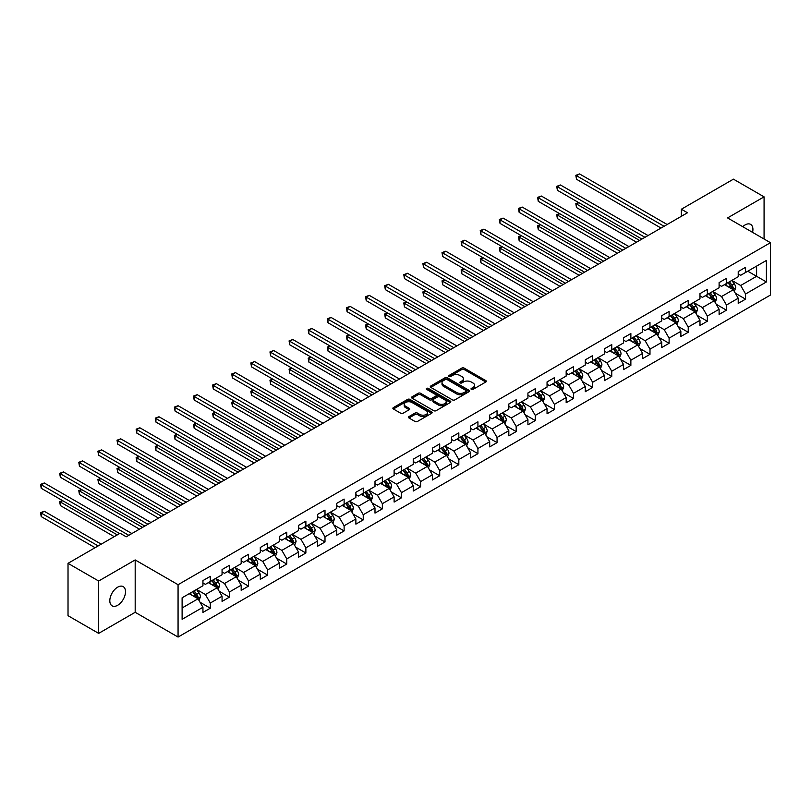 <?xml version="1.0" encoding="UTF-8"?>
<svg xmlns="http://www.w3.org/2000/svg" width="811" height="811" viewBox="0 0 811 811"><rect width="100%" height="100%" fill="white"/><g stroke="black" fill="none" stroke-linecap="round" stroke-linejoin="round"><path stroke-width="1.22" d="M471.353 389.381A1.186 0.689 0 0 0 473.036 389.381L485.819 382.001A1.703 0.983 0 0 0 486.316 381.302A1.703 0.983 0 0 0 485.819 380.612L464.166 368.113A1.703 0.983 0 0 0 461.763 368.113L448.98 375.493A1.186 0.689 0 0 0 450.663 376.466L452.315 375.503A5.444 3.143 0 0 1 460.019 375.503L461.824 376.547A5.444 3.143 0 0 1 463.416 378.767A5.444 3.143 0 0 1 461.824 380.998L460.172 381.951A1.186 0.689 0 0 0 461.854 382.924L463.507 381.961A5.444 3.143 0 0 1 471.201 381.961L473.006 383.005A5.444 3.143 0 0 1 474.597 385.225A5.444 3.143 0 0 1 473.006 387.455L471.353 388.408A1.186 0.689 0 0 0 471.353 389.381L471.353 388.408M117.656 605.29A11.09 6.407 120 0 0 124.904 595.517A11.09 6.407 120 0 0 123.201 586.627A11.09 6.407 120 0 0 117.656 587.174A11.09 6.407 120 0 0 110.408 596.947A11.09 6.407 120 0 0 112.111 605.837A11.09 6.407 120 0 0 117.656 605.29M752.567 232.372A11.09 6.407 120 0 0 750.631 224.383A11.09 6.407 120 0 0 745.086 224.931A11.09 6.407 120 0 0 742.744 226.695M408.957 416.58A1.703 0.983 0 0 0 408.46 417.28A1.703 0.983 0 0 0 408.957 417.969L415.029 421.477A1.703 0.983 0 0 0 417.432 421.477L431.624 413.286A1.703 0.983 0 0 0 432.131 412.586A1.703 0.983 0 0 0 431.624 411.897L409.981 399.397A1.703 0.983 0 0 0 407.568 399.397L393.376 407.588A1.703 0.983 0 0 0 392.879 408.288A1.703 0.983 0 0 0 393.376 408.977L400.715 413.215A1.703 0.983 0 0 0 403.118 413.215L409.2 409.707A1.703 0.983 0 0 0 409.697 409.018A1.703 0.983 0 0 0 409.2 408.318L405.561 406.22A4.552 2.626 0 0 1 404.223 404.365A4.552 2.626 0 0 1 407.031 401.932A4.552 2.626 0 0 1 411.988 402.499L426.241 410.731A4.552 2.626 0 0 1 427.579 412.586A4.552 2.626 0 0 1 424.771 415.019A4.552 2.626 0 0 1 419.814 414.451L417.432 413.073A1.703 0.983 0 0 0 415.029 413.073L408.957 416.58L408.957 417.969M135.184 559.935L98.658 581.021L68.023 563.331L68.023 615.691L98.658 633.381L135.184 612.295L178.065 637.061L178.065 584.701L135.184 559.935L135.184 612.295M764.074 239.012L764.074 196.85L727.558 217.926L770.45 242.692L178.065 584.701M764.074 196.85L733.438 179.16L681.362 209.228L681.362 216.304M68.023 563.331L120.109 533.263L126.232 536.801L687.485 212.766L681.362 209.228M452.437 399.884A1.703 0.983 0 0 0 454.839 399.884L469.042 391.683A1.703 0.983 0 0 0 469.539 390.993A1.703 0.983 0 0 0 469.042 390.294L447.388 377.794A1.703 0.983 0 0 0 444.986 377.794L430.783 385.995A1.703 0.983 0 0 0 430.286 386.685A1.703 0.983 0 0 0 430.783 387.384L452.437 399.884M427.113 389.635A1.186 0.689 0 0 1 428.32 389.807L428.32 388.388L450.338 401.1A1.703 0.983 0 0 1 450.835 401.79A1.703 0.983 0 0 1 450.338 402.489L436.136 410.68A1.703 0.983 0 0 1 433.733 410.68L412.079 398.181L418.162 394.704L418.162 393.284L412.079 396.792A1.703 0.983 0 0 0 411.582 397.481A1.703 0.983 0 0 0 412.079 398.181L412.079 396.792M418.162 394.704A1.703 0.983 0 0 1 420.564 394.704L420.564 393.284A1.703 0.983 0 0 0 418.162 393.284M420.564 393.284L429.343 398.353A1.703 0.983 0 0 0 431.746 398.353L435.781 396.032A1.703 0.983 0 0 0 436.277 395.332A1.703 0.983 0 0 0 435.781 394.643L426.637 389.361A1.186 0.689 0 0 1 428.32 388.388M178.065 637.061L770.45 295.052L770.45 242.692M200.064 602.279L210.302 608.189L210.302 603.029L222.062 596.237L222.062 601.397L229.412 597.149L229.412 591.989L241.181 585.197L241.181 590.357L248.531 586.12L248.531 580.95L260.301 574.158L260.301 579.328L267.65 575.08L267.65 569.91L279.41 563.118L279.41 568.288L286.77 564.04L286.77 558.88L298.529 552.088L298.529 557.248L305.879 553.001L305.879 547.841L317.648 541.049L317.648 546.208L324.998 541.971L324.998 536.801L336.768 530.009L336.768 535.179L344.117 530.931L344.117 525.761L355.877 518.969L355.877 524.139L363.237 519.892L363.237 514.732L374.996 507.939L374.996 513.099L382.356 508.852L382.356 503.692L394.116 496.9L394.116 502.06L401.465 497.822L401.465 492.652L413.235 485.86L413.235 491.03L420.585 486.782L420.585 481.612L432.354 474.82L432.354 479.99L439.704 475.743L439.704 470.583L451.463 463.791L451.463 468.951L458.823 464.703L458.823 459.543L470.583 452.751L470.583 457.911L477.932 453.673L477.932 448.503L489.702 441.711L489.702 446.881L497.052 442.634L497.052 437.474L508.821 430.682L508.821 435.842L516.171 431.594L516.171 426.434L527.931 419.642L527.931 424.802L535.29 420.564L535.29 415.394L547.05 408.602L547.05 413.772L554.4 409.525L554.4 404.354L566.169 397.562L566.169 402.732L573.519 398.485L573.519 393.325L585.289 386.533L585.289 391.693L592.638 387.445L592.638 382.285L604.398 375.493L604.398 380.653L611.758 376.416L611.758 371.245L623.517 364.453L623.517 369.623L630.867 365.376L630.867 360.206L642.636 353.414L642.636 358.584L649.986 354.336L649.986 349.176L661.756 342.384L661.756 347.544L669.105 343.296L669.105 338.136L680.865 331.344L680.865 336.504L688.225 332.267L688.225 327.097L699.984 320.304L699.984 325.475L707.344 321.227L707.344 316.057L719.104 309.265L719.104 314.435L726.453 310.187L726.453 305.027L738.223 298.235L738.223 303.395L745.573 299.147L745.573 293.987L766.405 281.954L766.405 260.453L756.602 266.109L756.602 276.298L766.405 281.954M210.302 608.189L202.943 612.437L202.943 607.267L182.11 619.3L182.11 597.788L202.943 585.765L202.943 580.595L210.302 576.347L210.302 581.517L222.062 574.725L222.062 569.555L229.412 565.318L229.412 570.478L241.181 563.686L241.181 558.526L248.531 554.278L248.531 559.438L260.301 552.646L260.301 547.486L267.65 543.238L267.65 548.408L279.41 541.616L279.41 536.446L286.77 532.198L286.77 537.369L298.529 530.576L298.529 525.406L305.879 521.169L305.879 526.329L317.648 519.537L317.648 514.377L324.998 510.129L324.998 515.289L336.768 508.497L336.768 503.337L344.117 499.089L344.117 504.26L355.877 497.467L355.877 492.297L363.237 488.06L363.237 493.22L374.996 486.428L374.996 481.268L382.356 477.02L382.356 482.18L394.116 475.388L394.116 470.228L401.465 465.98L401.465 471.15L413.235 464.358L413.235 459.188L420.585 454.941L420.585 460.111L432.354 453.319L432.354 448.148L439.704 443.911L439.704 449.071L451.463 442.279L451.463 437.119L458.823 432.871L458.823 438.031L470.583 431.239L470.583 426.079L477.932 421.832L477.932 427.002L489.702 420.21L489.702 415.039L497.052 410.792L497.052 415.962L508.821 409.17L508.821 404L516.171 399.762L516.171 404.922L527.931 398.13L527.931 392.97L535.29 388.722L535.29 393.882L547.05 387.09L547.05 381.93L554.4 377.683L554.4 382.853L566.169 376.061L566.169 370.891L573.519 366.643L573.519 371.813L585.289 365.021L585.289 359.851L592.638 355.613L592.638 360.773L604.398 353.981L604.398 348.821L611.758 344.574L611.758 349.734L623.517 342.941L623.517 337.781L630.867 333.534L630.867 338.704L642.636 331.912L642.636 326.742L649.986 322.494L649.986 327.664L661.756 320.872L661.756 315.702L669.105 311.465L669.105 316.625L680.865 309.832L680.865 304.672L688.225 300.425L688.225 305.585L699.984 298.793L699.984 293.633L707.344 289.385L707.344 294.555L719.104 287.763L719.104 282.593L726.453 278.355L726.453 283.515L738.223 276.723L738.223 271.563L745.573 267.316L745.573 272.476L766.405 260.453M208.336 582.653L217.166 587.742L205.396 594.534L196.576 589.445M202.943 582.927L205.396 584.346L210.302 581.517M205.396 594.534L210.302 603.029M217.166 587.742L222.062 596.237M227.455 571.613L236.275 576.702L224.515 583.494L215.685 578.405M222.062 571.897L224.515 573.306L229.412 570.478M224.515 583.494L229.412 591.989M236.275 576.702L241.181 585.197M246.574 560.573L255.394 565.673L243.635 572.465L234.805 567.365M241.181 560.857L243.635 562.276L248.531 559.438M243.635 572.465L248.531 580.95M255.394 565.673L260.301 574.158M265.694 549.534L274.513 554.633L262.744 561.425L253.924 556.326M260.301 549.817L262.744 551.237L267.65 548.408M262.744 561.425L267.65 569.91M274.513 554.633L279.41 563.118M284.803 538.504L293.633 543.593L281.863 550.385L273.043 545.296M279.41 538.788L281.863 540.197L286.77 537.369M281.863 550.385L286.77 558.88M293.633 543.593L298.529 552.088M303.922 527.464L312.742 532.553L300.982 539.345L292.163 534.256M298.529 527.748L300.982 529.157L305.879 526.329M300.982 539.345L305.879 547.841M312.742 532.553L317.648 541.049M323.042 516.425L331.861 521.524L320.102 528.316L311.272 523.217M317.648 516.708L320.102 518.128L324.998 515.289M320.102 528.316L324.998 536.801M331.861 521.524L336.768 530.009M342.161 505.385L350.981 510.484L339.211 517.276L330.391 512.177M336.768 505.669L339.211 507.088L344.117 504.26M339.211 517.276L344.117 525.761M350.981 510.484L355.877 518.969M361.27 494.355L370.1 499.444L358.33 506.236L349.511 501.147M355.877 494.639L358.33 496.048L363.237 493.22M358.33 506.236L363.237 514.732M370.1 499.444L374.996 507.939M380.389 483.315L389.209 488.404L377.45 495.197L368.63 490.108M374.996 483.599L377.45 485.008L382.356 482.18M377.45 495.197L382.356 503.692M389.209 488.404L394.116 496.9M399.509 472.276L408.328 477.375L396.569 484.167L387.739 479.068M394.116 472.56L396.569 473.979L401.465 471.15M396.569 484.167L401.465 492.652M408.328 477.375L413.235 485.86M418.628 461.236L427.448 466.335L415.688 473.127L406.858 468.028M413.235 461.52L415.688 462.939L420.585 460.111M415.688 473.127L420.585 481.612M427.448 466.335L432.354 474.82M437.737 450.206L446.567 455.295L434.797 462.088L425.978 456.998M432.354 450.49L434.797 451.899L439.704 449.071M434.797 462.088L439.704 470.583M446.567 455.295L451.463 463.791M456.857 439.167L465.686 444.256L453.917 451.048L445.097 445.959M451.463 439.45L453.917 440.86L458.823 438.031M453.917 451.048L458.823 459.543M465.686 444.256L470.583 452.751M475.976 428.127L484.796 433.226L473.036 440.018L464.206 434.919M470.583 428.411L473.036 429.83L477.932 427.002M473.036 440.018L477.932 448.503M484.796 433.226L489.702 441.711M495.095 417.097L503.915 422.186L492.155 428.978L483.326 423.889M489.702 417.371L492.155 418.79L497.052 415.962M492.155 428.978L497.052 437.474M503.915 422.186L508.821 430.682M514.204 406.058L523.034 411.147L511.265 417.939L502.445 412.85M508.821 406.341L511.265 407.751L516.171 404.922M511.265 417.939L516.171 426.434M523.034 411.147L527.931 419.642M533.324 395.018L542.153 400.117L530.384 406.909L521.564 401.81M527.931 395.302L530.384 396.721L535.29 393.882M530.384 406.909L535.29 415.394M542.153 400.117L547.05 408.602M552.443 383.978L561.263 389.077L549.503 395.869L540.684 390.77M547.05 384.262L549.503 385.681L554.4 382.853M549.503 395.869L554.4 404.354M561.263 389.077L566.169 397.562M571.562 372.948L580.382 378.038L568.623 384.83L559.793 379.741M566.169 373.222L568.623 374.641L573.519 371.813M568.623 384.83L573.519 393.325M580.382 378.038L585.289 386.533M590.682 361.909L599.501 366.998L587.732 373.79L578.912 368.701M585.289 362.193L587.732 363.602L592.638 360.773M587.732 373.79L592.638 382.285M599.501 366.998L604.398 375.493M609.791 350.869L618.621 355.968L606.851 362.76L598.031 357.661M604.398 351.153L606.851 352.572L611.758 349.734M606.851 362.76L611.758 371.245M618.621 355.968L623.517 364.453M628.91 339.829L637.73 344.928L625.97 351.721L617.151 346.621M623.517 340.113L625.97 341.532L630.867 338.704M625.97 351.721L630.867 360.206M637.73 344.928L642.636 353.414M648.03 328.8L656.849 333.889L645.09 340.681L636.26 335.592M642.636 329.084L645.09 330.493L649.986 327.664M645.09 340.681L649.986 349.176M656.849 333.889L661.756 342.384M667.149 317.76L675.968 322.849L664.199 329.641L655.379 324.552M661.756 318.044L664.199 319.453L669.105 316.625M664.199 329.641L669.105 338.136M675.968 322.849L680.865 331.344M686.258 306.72L695.088 311.819L683.318 318.611L674.499 313.512M680.865 307.004L683.318 308.423L688.225 305.585M683.318 318.611L688.225 327.097M695.088 311.819L699.984 320.304M705.377 295.68L714.197 300.78L702.438 307.572L693.618 302.473M699.984 295.964L702.438 297.384L707.344 294.555M702.438 307.572L707.344 316.057M714.197 300.78L719.104 309.265M724.497 284.651L733.316 289.74L721.557 296.532L712.727 291.443M719.104 284.935L721.557 286.344L726.453 283.515M721.557 296.532L726.453 305.027M733.316 289.74L738.223 298.235M747.783 271.209L756.602 276.298L740.676 285.492L731.846 280.403M738.223 273.895L740.676 275.304L745.573 272.476M740.676 285.492L745.573 293.987M98.658 581.021L98.658 633.381M182.11 607.976L198.046 598.782L189.216 593.682M198.046 598.782L202.943 607.267M735.344 293.247L745.573 299.147M716.225 304.277L726.453 310.187M697.105 315.317L707.344 321.227M677.986 326.357L688.225 332.267M658.877 337.396L669.105 343.296M639.757 348.426L649.986 354.336M620.638 359.466L630.867 365.376M601.519 370.505L611.758 376.416M582.41 381.545L592.638 387.445M563.29 392.575L573.519 398.485M544.171 403.614L554.4 409.525M525.052 414.654L535.29 420.564M505.942 425.694L516.171 431.594M486.823 436.724L497.052 442.634M467.704 447.763L477.932 453.673M448.584 458.803L458.823 464.703M429.465 469.833L439.704 475.743M410.356 480.872L420.585 486.782M391.237 491.912L401.465 497.822M372.117 502.952L382.356 508.852M352.998 513.981L363.237 519.892M333.889 525.021L344.117 530.931M314.769 536.061L324.998 541.971M295.65 547.101L305.879 553.001M276.531 558.13L286.77 564.04M257.422 569.17L267.65 575.08M238.302 580.21L248.531 586.12M219.183 591.249L229.412 597.149M471.83 389.544L473.006 388.864A5.444 3.143 0 0 0 474.597 386.644L474.597 385.225M463.416 378.767L463.416 380.187A5.444 3.143 0 0 1 461.824 382.407L460.638 383.086M485.799 382.011L464.166 369.522A1.703 0.983 0 0 0 461.763 369.522L449.456 376.628M469.011 391.703L447.388 379.213A1.703 0.983 0 0 0 444.986 379.213L430.813 387.394L430.783 385.995M466.031 391.48A1.186 0.689 0 0 0 466.031 390.507L447.023 379.538A1.186 0.689 0 0 0 445.34 379.538L443.597 380.541A5.444 3.143 0 0 0 442.005 382.762A5.444 3.143 0 0 0 443.597 384.982L456.593 392.483A5.444 3.143 0 0 0 464.287 392.483L466.031 391.48L466.031 392.899A1.186 0.689 0 0 0 466.376 392.412L466.376 390.993M442.005 382.762L442.005 384.181A5.444 3.143 0 0 0 443.597 386.401L443.597 384.982M466.031 392.899L464.287 393.903A5.444 3.143 0 0 1 456.593 393.903L443.597 386.401M420.564 394.704L429.343 399.772A1.703 0.983 0 0 0 431.746 399.772L435.781 397.441A1.703 0.983 0 0 0 436.277 396.751L436.277 395.332M428.32 389.807L450.308 402.499M438.457 403.614A4.552 2.626 0 0 0 443.414 404.182A4.552 2.626 0 0 0 446.222 401.759A4.552 2.626 0 0 0 444.894 399.904L439.866 397.005A1.703 0.983 0 0 0 437.464 397.005L433.429 399.326A1.703 0.983 0 0 0 432.932 400.026A1.703 0.983 0 0 0 433.429 400.715L438.457 403.614L438.457 405.034A4.552 2.626 0 0 0 443.414 405.601A4.552 2.626 0 0 0 446.222 403.168L446.222 401.759M432.932 400.026L432.932 401.435A1.703 0.983 0 0 0 433.429 402.134L433.429 400.715M438.457 405.034L433.429 402.134M427.579 412.586L427.579 414.005A4.552 2.626 0 0 1 424.771 416.428A4.552 2.626 0 0 1 419.814 415.861L417.432 414.492A1.703 0.983 0 0 0 415.029 414.492L408.977 417.989M404.223 404.365L404.223 405.774A4.552 2.626 0 0 0 405.561 407.639L405.561 406.22M409.17 409.717L405.561 407.639M431.624 411.897L431.624 413.286L409.981 400.806A1.703 0.983 0 0 0 407.568 400.806L393.396 408.997L393.376 407.588M734.29 291.423L735.749 287.743A4.592 2.656 -120 0 0 734.279 283.84L731.745 280.464M727.345 286.293L725.622 283.992M578.831 202.669L576.499 204.017L576.499 207.555L636.503 242.195M727.954 282.654L730.478 286.03A4.592 2.656 60 0 1 731.796 288.787L733.266 287.946A4.592 2.656 -120 0 0 731.948 285.178L729.424 281.802M728.268 282.471L731.076 286.212A2.342 1.348 60 0 1 731.502 286.922L733.266 287.946M576.499 207.555L575.82 203.622L639.575 240.431M575.82 203.622L578.557 202.517M664.077 226.279L576.499 175.713L579.561 173.939L667.149 224.505M661.016 228.043L576.499 179.251L576.499 175.713L575.82 175.328L579.561 173.939M576.499 179.251L575.82 175.328M715.17 302.452L716.63 298.783A4.592 2.656 -120 0 0 715.16 294.869L712.636 291.494M708.226 297.323L706.503 295.032M559.712 213.709L557.38 215.047L557.38 218.585L617.394 253.235M708.834 293.694L711.359 297.069A4.592 2.656 60 0 1 712.676 299.827L714.146 298.975A4.592 2.656 -120 0 0 712.839 296.218L710.304 292.842M709.159 293.501L711.957 297.252A2.342 1.348 60 0 1 712.382 297.961L714.146 298.975M557.38 218.585L556.711 214.662L620.456 251.461M556.711 214.662L559.438 213.546M696.051 313.492L697.511 309.822A4.592 2.656 -120 0 0 696.041 305.909L693.517 302.533M689.107 308.362L687.393 306.071M540.592 224.738L538.261 226.087L538.261 229.625L598.275 264.274M689.715 304.723L692.249 308.099A4.592 2.656 60 0 1 693.557 310.866L695.027 310.015A4.592 2.656 -120 0 0 693.719 307.257L691.185 303.882M690.039 304.541L692.847 308.292A2.342 1.348 60 0 1 693.273 309.001L695.027 310.015M538.261 229.625L537.592 225.701L601.336 262.5M537.592 225.701L540.329 224.586M644.968 237.319L557.38 186.753L560.442 184.979L648.03 235.545M641.896 239.083L557.38 190.291L557.38 186.753L556.711 186.358L560.442 184.979M557.38 190.291L556.711 186.358M625.849 248.348L538.261 197.783L541.332 196.019L628.91 246.585M622.787 250.123L538.261 201.321L538.261 197.783L537.592 197.397L541.332 196.019M538.261 201.321L537.592 197.397M676.932 324.532L678.391 320.862A4.592 2.656 -120 0 0 676.932 316.949L674.397 313.573M669.987 319.402L668.274 317.111M521.473 235.778L519.152 237.126L519.152 240.664L579.155 275.304M670.596 315.763L673.13 319.139A4.592 2.656 60 0 1 674.448 321.906L675.918 321.055A4.592 2.656 -120 0 0 674.6 318.287L672.076 314.911M670.92 315.58L673.728 319.321A2.342 1.348 60 0 1 674.154 320.031L675.918 321.055M519.152 240.664L518.472 236.731L582.217 273.54M518.472 236.731L521.209 235.626M657.822 335.572L659.272 331.892A4.592 2.656 -120 0 0 657.812 327.989L655.278 324.603M650.868 330.442L649.155 328.141M502.364 246.818L500.032 248.166L500.032 251.704L560.036 286.344M651.486 326.803L654.011 330.178A4.592 2.656 60 0 1 655.329 332.936L656.798 332.094A4.592 2.656 -120 0 0 655.481 329.327L652.956 325.951M651.801 326.62L654.609 330.361A2.342 1.348 60 0 1 655.035 331.07L656.798 332.094M500.032 251.704L499.353 247.771L563.108 284.58M499.353 247.771L502.09 246.666M638.703 346.601L640.163 342.931A4.592 2.656 -120 0 0 638.693 339.018L636.169 335.642M631.759 341.472L630.035 339.18M483.244 257.857L480.913 259.196L480.913 262.734L540.927 297.384M632.367 337.842L634.891 341.218A4.592 2.656 60 0 1 636.209 343.976L637.679 343.124A4.592 2.656 -120 0 0 636.361 340.367L633.837 336.991M632.681 337.65L635.489 341.401A2.342 1.348 60 0 1 635.915 342.11L637.679 343.124M480.913 262.734L480.244 258.81L543.988 295.61M480.244 258.81L482.971 257.695M606.729 259.388L519.152 208.822L522.213 207.058L609.791 257.624M603.668 261.162L519.152 212.36L519.152 208.822L518.472 208.437L522.213 207.058M519.152 212.36L518.472 208.437M587.61 270.428L500.032 219.862L503.094 218.088L590.682 268.654M584.549 272.192L500.032 223.4L500.032 219.862L499.353 219.477L503.094 218.088M500.032 223.4L499.353 219.477M568.501 281.468L480.913 230.902L483.974 229.128L571.562 279.694M565.429 283.232L480.913 234.44L480.913 230.902L480.244 230.506L483.974 229.128M480.913 234.44L480.244 230.506M549.382 292.497L461.794 241.931L464.865 240.168L552.443 290.733M546.32 294.271L461.794 245.469L461.794 241.931L461.124 241.546L464.865 240.168M461.794 245.469L461.124 241.546M530.262 303.537L442.684 252.971L445.746 251.207L533.324 301.773M527.201 305.311L442.684 256.509L442.684 252.971L442.005 252.586L445.746 251.207M442.684 256.509L442.005 252.586M511.143 314.577L423.565 264.011L426.627 262.237L514.204 312.803M508.081 316.341L423.565 267.549L423.565 264.011L422.886 263.616L426.627 262.237M423.565 267.549L422.886 263.616M492.024 325.616L404.446 275.051L407.507 273.277L495.095 323.842M488.962 327.38L404.446 278.589L404.446 275.051L403.777 274.655L407.507 273.277M404.446 278.589L403.777 274.655M472.914 336.646L385.326 286.08L388.388 284.316L475.976 334.882M469.853 338.42L385.326 289.618L385.326 286.08L384.657 285.695L388.388 284.316M385.326 289.618L384.657 285.695M453.795 347.686L366.217 297.12L369.279 295.356L456.857 345.922M450.734 349.45L366.217 300.658L366.217 297.12L365.538 296.735L369.279 295.356M366.217 300.658L365.538 296.735M434.676 358.726L347.098 308.16L350.159 306.386L437.737 356.952M431.614 360.49L347.098 311.698L347.098 308.16L346.419 307.764L350.159 306.386M347.098 311.698L346.419 307.764M415.556 369.755L327.979 319.199L331.04 317.425L418.628 367.991M412.495 371.529L327.979 322.727L327.979 319.199L327.299 318.804L331.04 317.425M327.979 322.727L327.299 318.804M396.447 380.795L308.859 330.229L311.921 328.465L399.509 379.031M393.376 382.569L308.859 333.767L308.859 330.229L308.19 329.844L311.921 328.465M308.859 333.767L308.19 329.844M377.328 391.835L289.74 341.269L292.812 339.505L380.389 390.061M374.266 393.599L289.74 344.807L289.74 341.269L289.071 340.884L292.812 339.505M289.74 344.807L289.071 340.884M358.209 402.874L270.631 352.309L273.692 350.534L361.27 401.1M355.147 404.638L270.631 355.847L270.631 352.309L269.951 351.913L273.692 350.534M270.631 355.847L269.951 351.913M339.089 413.904L251.511 363.338L254.573 361.574L342.161 412.14M336.028 415.678L251.511 366.876L251.511 363.338L250.832 362.953L254.573 361.574M251.511 366.876L250.832 362.953M319.98 424.944L232.392 374.378L235.454 372.614L323.042 423.18M316.908 426.718L232.392 377.916L232.392 374.378L231.723 373.993L235.454 372.614M232.392 377.916L231.723 373.993M300.861 435.983L213.273 385.418L216.344 383.644L303.922 434.209M297.799 437.747L213.273 388.956L213.273 385.418L212.604 385.032L216.344 383.644M213.273 388.956L212.604 385.032M281.741 447.023L194.164 396.457L197.225 394.683L284.803 445.249M278.68 448.787L194.164 399.995L194.164 396.457L193.484 396.062L197.225 394.683M194.164 399.995L193.484 396.062M262.622 458.053L175.044 407.487L178.106 405.723L265.694 456.289M259.561 459.827L175.044 411.025L175.044 407.487L174.365 407.102L178.106 405.723M175.044 411.025L174.365 407.102M619.584 357.641L621.044 353.971A4.592 2.656 -120 0 0 619.574 350.058L617.049 346.682M612.64 352.511L610.916 350.22M464.125 268.887L461.794 270.235L461.794 273.773L521.808 308.423M613.248 348.872L615.782 352.248A4.592 2.656 60 0 1 617.09 355.015L618.56 354.164A4.592 2.656 -120 0 0 617.252 351.406L614.718 348.031M613.572 348.689L616.38 352.44A2.342 1.348 60 0 1 616.796 353.15L618.56 354.164M461.794 273.773L461.124 269.85L524.869 306.649M461.124 269.85L463.851 268.735M600.464 368.681L601.924 365.001A4.592 2.656 -120 0 0 600.464 361.098L597.93 357.722M593.52 363.551L591.807 361.26M445.006 279.927L442.684 281.275L442.684 284.813L502.688 319.453M594.128 359.912L596.663 363.287A4.592 2.656 60 0 1 597.981 366.055L599.451 365.203A4.592 2.656 -120 0 0 598.133 362.436L595.598 359.06M594.453 359.729L597.261 363.47A2.342 1.348 60 0 1 597.687 364.18L599.451 365.203M442.684 284.813L442.005 280.88L505.75 317.689M442.005 280.88L444.742 279.775M581.355 379.71L582.805 376.04A4.592 2.656 -120 0 0 581.345 372.127L578.811 368.752M574.401 374.591L572.688 372.29M425.897 290.967L423.565 292.315L423.565 295.843L483.569 330.493M575.019 370.951L577.544 374.327A4.592 2.656 60 0 1 578.861 377.085L580.331 376.243A4.592 2.656 -120 0 0 579.013 373.476L576.489 370.1M575.334 370.769L578.142 374.51A2.342 1.348 60 0 1 578.567 375.219L580.331 376.243M423.565 295.843L422.886 291.919L486.641 328.729M422.886 291.919L425.623 290.814M562.236 390.75L563.696 387.08A4.592 2.656 -120 0 0 562.226 383.167L559.702 379.791M555.292 385.62L553.568 383.329M406.777 302.006L404.446 303.344L404.446 306.882L464.46 341.532M555.9 381.991L558.424 385.367A4.592 2.656 60 0 1 559.742 388.124L561.212 387.273A4.592 2.656 -120 0 0 559.894 384.515L557.37 381.14M556.214 381.799L559.022 385.549A2.342 1.348 60 0 1 559.448 386.259L561.212 387.273M404.446 306.882L403.777 302.959L467.521 339.758M403.777 302.959L406.504 301.844M543.117 401.79L544.576 398.12A4.592 2.656 -120 0 0 543.106 394.207L540.582 390.831M536.172 396.66L534.449 394.369M387.658 313.036L385.326 314.384L385.326 317.922L445.34 352.572M536.781 393.021L539.315 396.397A4.592 2.656 60 0 1 540.623 399.164L542.093 398.313A4.592 2.656 -120 0 0 540.785 395.555L538.251 392.169M537.105 392.838L539.903 396.579A2.342 1.348 60 0 1 540.329 397.299L542.093 398.313M385.326 317.922L384.657 313.999L448.402 350.798M384.657 313.999L387.384 312.884M523.997 412.829L525.457 409.149A4.592 2.656 -120 0 0 523.997 405.247L521.463 401.871M517.053 407.7L515.34 405.409M368.539 324.076L366.217 325.424L366.217 328.962L426.221 363.602M517.661 404.06L520.196 407.436A4.592 2.656 60 0 1 521.514 410.204L522.983 409.352A4.592 2.656 -120 0 0 521.666 406.585L519.131 403.209M517.986 403.878L520.794 407.619A2.342 1.348 60 0 1 521.22 408.328L522.983 409.352M366.217 328.962L365.538 325.029L429.283 361.838M365.538 325.029L368.275 323.924M504.888 423.859L506.338 420.189A4.592 2.656 -120 0 0 504.878 416.276L502.344 412.9M497.934 418.74L496.22 416.438M349.419 335.115L347.098 336.453L347.098 339.991L407.102 374.641M498.552 415.1L501.076 418.476A4.592 2.656 60 0 1 502.394 421.233L503.864 420.382A4.592 2.656 -120 0 0 502.546 417.624L500.022 414.249M498.866 414.908L501.674 418.658A2.342 1.348 60 0 1 502.1 419.368L503.864 420.382M347.098 339.991L346.419 336.068L410.173 372.878M346.419 336.068L349.156 334.963M485.769 434.899L487.229 431.229A4.592 2.656 -120 0 0 485.759 427.316L483.234 423.94M478.825 429.769L477.101 427.478M330.31 346.155L327.979 347.493L327.979 351.031L387.993 385.681M479.433 426.13L481.957 429.516A4.592 2.656 60 0 1 483.275 432.273L484.745 431.422A4.592 2.656 -120 0 0 483.427 428.664L480.903 425.288M479.747 425.947L482.555 429.698A2.342 1.348 60 0 1 482.981 430.408L484.745 431.422M327.979 351.031L327.299 347.108L391.054 383.907M327.299 347.108L330.036 345.993M466.649 445.938L468.109 442.269A4.592 2.656 -120 0 0 466.639 438.356L464.115 434.98M459.705 440.809L457.982 438.518M311.191 357.185L308.859 358.533L308.859 362.071L368.873 396.721M460.313 437.17L462.848 440.545A4.592 2.656 60 0 1 464.156 443.313L465.626 442.461A4.592 2.656 -120 0 0 464.318 439.694L461.783 436.318M460.638 436.987L463.436 440.728A2.342 1.348 60 0 1 463.862 441.448L465.626 442.461M308.859 362.071L308.19 358.148L371.935 394.947M308.19 358.148L310.917 357.033M447.53 456.978L448.99 453.298A4.592 2.656 -120 0 0 447.52 449.395L444.996 446.02M440.586 451.849L438.873 449.558M292.072 368.224L289.74 369.573L289.74 373.111L349.754 407.751M441.194 448.209L443.729 451.585A4.592 2.656 60 0 1 445.036 454.342L446.506 453.501A4.592 2.656 -120 0 0 445.198 450.734L442.664 447.358M441.519 448.027L444.327 451.768A2.342 1.348 60 0 1 444.752 452.477L446.506 453.501M289.74 373.111L289.071 369.177L352.815 405.987M289.071 369.177L291.808 368.072M428.421 468.008L429.871 464.338A4.592 2.656 -120 0 0 428.411 460.425L425.876 457.049M421.467 462.888L419.753 460.587M272.952 379.264L270.631 380.602L270.631 384.14L330.635 418.79M422.075 459.249L424.609 462.625A4.592 2.656 60 0 1 425.927 465.382L427.397 464.531A4.592 2.656 -120 0 0 426.079 461.773L423.555 458.397M422.399 459.056L425.207 462.807A2.342 1.348 60 0 1 425.633 463.517L427.397 464.531M270.631 384.14L269.951 380.217L333.696 417.026M269.951 380.217L272.689 379.102M409.302 479.048L410.761 475.378A4.592 2.656 -120 0 0 409.291 471.465L406.757 468.089M402.357 473.918L400.634 471.627M253.843 390.304L251.511 391.642L251.511 395.18L311.515 429.83M402.966 470.279L405.49 473.654A4.592 2.656 60 0 1 406.808 476.422L408.278 475.57A4.592 2.656 -120 0 0 406.96 472.813L404.436 469.437M403.28 470.096L406.088 473.847A2.342 1.348 60 0 1 406.514 474.557L408.278 475.57M251.511 395.18L250.832 391.257L314.587 428.056M250.832 391.257L253.569 390.142M390.182 490.087L391.642 486.418A4.592 2.656 -120 0 0 390.172 482.504L387.648 479.129M383.238 484.958L381.515 482.667M234.724 401.333L232.392 402.682L232.392 406.22L292.406 440.86M383.846 481.318L386.371 484.694A4.592 2.656 60 0 1 387.688 487.462L389.158 486.61A4.592 2.656 -120 0 0 387.851 483.843L385.316 480.467M384.171 481.136L386.969 484.877A2.342 1.348 60 0 1 387.394 485.586L389.158 486.61M232.392 406.22L231.723 402.297L295.468 439.096M231.723 402.297L234.45 401.181M371.063 501.127L372.523 497.447A4.592 2.656 -120 0 0 371.053 493.544L368.529 490.168M364.119 495.997L362.405 493.696M215.604 412.373L213.273 413.722L213.273 417.26L273.287 451.899M364.727 492.358L367.261 495.734A4.592 2.656 60 0 1 368.569 498.491L370.039 497.65A4.592 2.656 -120 0 0 368.731 494.882L366.197 491.507M365.051 492.176L367.859 495.916A2.342 1.348 60 0 1 368.275 496.626L370.039 497.65M213.273 417.26L212.604 413.326L276.348 450.135M212.604 413.326L215.341 412.221M351.944 512.157L353.403 508.487A4.592 2.656 -120 0 0 351.944 504.574L349.409 501.198M344.999 507.027L343.286 504.736M196.485 423.413L194.164 424.751L194.164 428.289L254.167 462.939M345.608 503.398L348.142 506.774A4.592 2.656 60 0 1 349.46 509.531L350.93 508.679A4.592 2.656 -120 0 0 349.612 505.922L347.078 502.546M345.932 503.205L348.74 506.956A2.342 1.348 60 0 1 349.166 507.666L350.93 508.679M194.164 428.289L193.484 424.366L257.229 461.165M193.484 424.366L196.221 423.251M332.834 523.196L334.284 519.527A4.592 2.656 -120 0 0 332.824 515.614L330.29 512.238M325.88 518.067L324.167 515.776M177.376 434.443L175.044 435.791L175.044 439.329L235.048 473.979M326.498 514.427L329.023 517.803A4.592 2.656 60 0 1 330.341 520.571L331.811 519.719A4.592 2.656 -120 0 0 330.493 516.962L327.968 513.586M326.813 514.245L329.621 517.996A2.342 1.348 60 0 1 330.047 518.705L331.811 519.719M175.044 439.329L174.365 435.406L238.12 472.205M174.365 435.406L177.102 434.29M313.715 534.236L315.175 530.566A4.592 2.656 -120 0 0 313.705 526.653L311.181 523.277M306.771 529.107L305.048 526.815M158.257 445.482L155.925 446.831L155.925 450.369L215.939 485.008M307.379 525.467L309.903 528.843A4.592 2.656 60 0 1 311.221 531.61L312.691 530.759A4.592 2.656 -120 0 0 311.373 527.991L308.849 524.616M307.693 525.285L310.501 529.025A2.342 1.348 60 0 1 310.927 529.735L312.691 530.759M155.925 450.369L155.256 446.435L219 483.244M155.256 446.435L157.983 445.33M294.596 545.276L296.056 541.596A4.592 2.656 -120 0 0 294.586 537.693L292.061 534.307M287.652 540.146L285.928 537.845M139.137 456.522L136.806 457.87L136.806 461.408L196.82 496.048M288.26 536.507L290.794 539.883A4.592 2.656 60 0 1 292.102 542.64L293.572 541.799A4.592 2.656 -120 0 0 292.264 539.031L289.73 535.655M288.584 536.324L291.382 540.065A2.342 1.348 60 0 1 291.808 540.775L293.572 541.799M136.806 461.408L136.136 457.475L199.881 494.284M136.136 457.475L138.863 456.37M243.513 469.093L155.925 418.527L158.986 416.763L246.574 467.329M240.441 470.867L155.925 422.065L155.925 418.527L155.256 418.141L158.986 416.763M155.925 422.065L155.256 418.141M224.394 480.132L136.806 429.566L139.877 427.792L227.455 478.358M221.332 481.896L136.806 433.104L136.806 429.566L136.136 429.181L139.877 427.792M136.806 433.104L136.136 429.181M275.476 556.305L276.936 552.636A4.592 2.656 -120 0 0 275.476 548.723L272.942 545.347M268.532 551.176L266.819 548.885M120.018 467.562L117.696 468.9L117.696 472.438L177.7 507.088M269.14 547.547L271.675 550.922A4.592 2.656 60 0 1 272.993 553.68L274.463 552.828A4.592 2.656 -120 0 0 273.145 550.071L270.61 546.695M269.465 547.354L272.273 551.105A2.342 1.348 60 0 1 272.699 551.815L274.463 552.828M117.696 472.438L117.017 468.515L180.762 505.314M117.017 468.515L119.754 467.4M205.274 491.172L117.696 440.606L120.758 438.832L208.336 489.398M202.213 492.936L117.696 444.144L117.696 440.606L117.017 440.211L120.758 438.832M117.696 444.144L117.017 440.211M256.367 567.345L257.817 563.675A4.592 2.656 -120 0 0 256.357 559.762L253.823 556.387M249.413 562.216L247.7 559.925M100.899 478.591L98.577 479.94L98.577 483.478L158.581 518.128M250.031 558.576L252.556 561.952A4.592 2.656 60 0 1 253.873 564.72L255.343 563.868A4.592 2.656 -120 0 0 254.025 561.111L251.501 557.735M250.346 558.394L253.154 562.145A2.342 1.348 60 0 1 253.579 562.854L255.343 563.868M98.577 483.478L97.898 479.554L161.653 516.354M97.898 479.554L100.635 478.439M186.155 502.202L98.577 451.636L101.639 449.872L189.216 500.438M183.093 503.976L98.577 455.174L98.577 451.636L97.898 451.251L101.639 449.872M98.577 455.174L97.898 451.251M237.248 578.385L238.708 574.705A4.592 2.656 -120 0 0 237.238 570.802L234.714 567.426M230.304 573.255L228.58 570.964M81.789 489.631L79.458 490.979L79.458 494.517L139.472 529.157M230.912 569.616L233.436 572.992A4.592 2.656 60 0 1 234.754 575.759L236.224 574.908A4.592 2.656 -120 0 0 234.906 572.14L232.382 568.764M231.226 569.434L234.034 573.174A2.342 1.348 60 0 1 234.46 573.884L236.224 574.908M79.458 494.517L78.789 490.584L142.533 527.393M78.789 490.584L81.516 489.479M167.036 513.241L79.458 462.675L82.519 460.912L170.107 511.477M163.974 515.015L79.458 466.213L79.458 462.675L78.789 462.29L82.519 460.912M79.458 466.213L78.789 462.29M218.129 589.415L219.588 585.745A4.592 2.656 -120 0 0 218.118 581.832L215.594 578.456M211.184 584.295L209.461 581.994M62.67 500.671L60.338 502.019L60.338 505.547L114.219 536.659M211.793 580.656L214.327 584.032A4.592 2.656 60 0 1 215.635 586.789L217.105 585.947A4.592 2.656 -120 0 0 215.797 583.18L213.263 579.804M212.117 580.473L214.915 584.214A2.342 1.348 60 0 1 215.341 584.924L217.105 585.947M60.338 505.547L59.669 501.624L117.291 534.895M59.669 501.624L62.396 500.519M147.926 524.281L60.338 473.715L63.4 471.941L150.988 522.507M144.855 526.045L60.338 477.253L60.338 473.715L59.669 473.32L63.4 471.941M60.338 477.253L59.669 473.32M199.009 600.454L200.469 596.784A4.592 2.656 -120 0 0 199.009 592.871L196.475 589.496M192.065 595.325L190.352 593.034M101.233 544.161L44.291 511.285L41.219 513.049L41.219 516.587L95.11 547.699M192.673 591.695L195.208 595.071A4.592 2.656 60 0 1 196.515 597.829L197.996 596.977A4.592 2.656 -120 0 0 196.678 594.22L194.143 590.844M192.998 591.503L195.806 595.254A2.342 1.348 60 0 1 196.232 595.963L197.996 596.977M41.219 516.587L40.55 512.664L98.172 545.925M40.55 512.664L44.291 511.285M128.807 535.321L41.219 484.755L44.291 482.981L131.869 533.547M119.612 533.547L41.219 488.293L41.219 484.755L40.55 484.36L44.291 482.981M41.219 488.293L40.55 484.36M473.006 388.864L473.006 387.455M460.172 382.924L460.172 381.951M461.824 382.407L461.824 380.998M448.98 376.466L448.98 375.493M461.763 369.522L461.763 368.113M464.166 369.522L464.166 368.113M485.819 382.001L485.819 380.612M444.986 379.213L444.986 377.794M447.388 379.213L447.388 377.794M469.042 391.683L469.042 390.294M456.593 393.903L456.593 392.483M464.287 393.903L464.287 392.483M429.343 399.772L429.343 398.353M431.746 399.772L431.746 398.353M435.781 397.441L435.781 396.032M450.338 402.489L450.338 401.1M415.029 414.492L415.029 413.073M417.432 414.492L417.432 413.073M419.814 415.861L419.814 414.451M409.2 409.707L409.2 408.318M407.568 400.806L407.568 399.397M409.981 400.806L409.981 399.397M732.87 289.476L735.719 287.834M731.948 285.178L734.279 283.84M728.683 287.064L730.478 286.03M713.751 300.516L716.6 298.874M712.839 296.218L715.16 294.869M709.564 298.103L711.359 297.069M694.632 311.556L697.48 309.914M693.719 307.257L696.041 305.909M690.455 309.143L692.249 308.099M675.512 322.596L678.361 320.943M674.6 318.287L676.932 316.949M671.336 320.173L673.13 319.139M656.393 333.625L659.252 331.983M655.481 329.327L657.812 327.989M652.216 331.212L654.011 330.178M637.284 344.665L640.132 343.023M636.361 340.367L638.693 339.018M633.097 342.252L634.891 341.218M618.164 355.705L621.013 354.062M617.252 351.406L619.574 350.058M613.978 353.292L615.782 352.248M599.045 366.744L601.894 365.092M598.133 362.436L600.464 361.098M594.868 364.321L596.663 363.287M579.926 377.774L582.774 376.132M579.013 373.476L581.345 372.127M575.749 375.361L577.544 374.327M560.817 388.814L563.665 387.171M559.894 384.515L562.226 383.167M556.63 386.401L558.424 385.367M541.697 399.853L544.546 398.201M540.785 395.555L543.106 394.207M537.511 397.441L539.315 396.397M522.578 410.883L525.427 409.241M521.666 406.585L523.997 405.247M518.401 408.47L520.196 407.436M503.459 421.923L506.307 420.28M502.546 417.624L504.878 416.276M499.282 419.51L501.076 418.476M484.349 432.962L487.198 431.32M483.427 428.664L485.759 427.316M480.163 430.55L481.957 429.516M465.23 444.002L468.079 442.35M464.318 439.694L466.639 438.356M461.043 441.589L462.848 440.545M446.111 455.032L448.959 453.39M445.198 450.734L447.52 449.395M441.934 452.619L443.729 451.585M426.991 466.072L429.84 464.429M426.079 461.773L428.411 460.425M422.815 463.659L424.609 462.625M407.882 477.111L410.731 475.469M406.96 472.813L409.291 471.465M403.696 474.699L405.49 473.654M388.763 488.151L391.612 486.499M387.851 483.843L390.172 482.504M384.576 485.728L386.371 484.694M369.644 499.181L372.492 497.538M368.731 494.882L371.053 493.544M365.467 496.768L367.261 495.734M350.524 510.22L353.373 508.578M349.612 505.922L351.944 504.574M346.348 507.808L348.142 506.774M331.405 521.26L334.254 519.618M330.493 516.962L332.824 515.614M327.228 518.847L329.023 517.803M312.296 532.3L315.144 530.647M311.373 527.991L313.705 526.653M308.109 529.877L309.903 528.843M293.176 543.329L296.025 541.687M292.264 539.031L294.586 537.693M288.99 540.917L290.794 539.883M274.057 554.369L276.906 552.727M273.145 550.071L275.476 548.723M269.881 551.956L271.675 550.922M254.938 565.409L257.786 563.767M254.025 561.111L256.357 559.762M250.761 562.996L252.556 561.952M235.829 576.449L238.677 574.796M234.906 572.14L237.238 570.802M231.642 574.026L233.436 572.992M216.709 587.478L219.558 585.836M215.797 583.18L218.118 581.832M212.523 585.066L214.327 584.032M197.59 598.518L200.439 596.876M196.678 594.22L199.009 592.871M193.413 596.105L195.208 595.071"/></g></svg>
